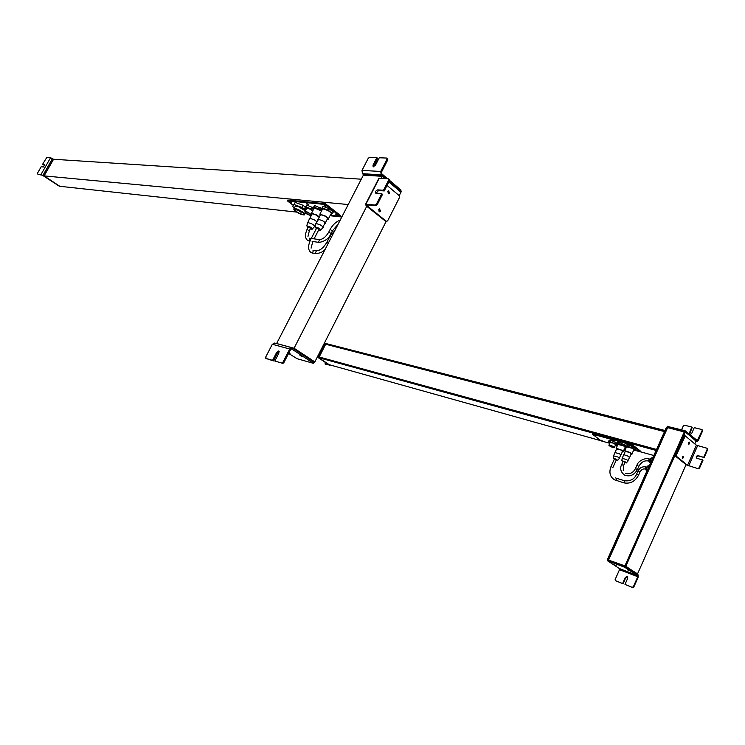 <?xml version="1.0" encoding="UTF-8"?>
<svg xmlns="http://www.w3.org/2000/svg" width="745" height="745" viewBox="0 0 745 745"><rect width="100%" height="100%" fill="white"/><g stroke="black" fill="none" stroke-linecap="round" stroke-linejoin="round"><path stroke-width="1.12" d="M609.783 443.294L601.196 440.891L592.322 434.102L631.639 444.961L640.458 451.88L634.628 450.241M602.435 440.947L601.103 440.137L602.435 440.947M595.767 435.844L594.436 435.024L595.767 435.844M613.256 440.686L611.906 439.857L613.256 440.686M631.285 445.668L629.916 444.83L631.285 445.668M637.916 450.865L636.556 450.036L637.916 450.865M633.613 450.25L635.159 450.241L635.718 449.002L633.101 446.944L628.165 444.914L625.884 444.942L625.325 446.18L626.461 447.065M625.623 445.51L619.468 442.502L617.242 442.549L616.683 443.778L617.801 444.644M616.944 443.201L611.105 440.286L609.103 440.332L608.404 441.86L609.904 443.014M592.322 434.102L592.582 433.543L631.909 444.374L640.719 451.293L640.458 451.88M633.101 446.944L632.542 448.192L627.597 446.153L625.325 446.18M635.159 450.241L632.542 448.192M628.165 444.914L627.597 446.153M624.347 444.514L623.788 445.752L618.909 443.741L616.683 443.778M626.2 447.633L623.788 445.752M624.887 447.81L626.126 447.801M619.468 442.502L618.909 443.741M631.909 444.374L631.639 444.961M611.757 446.963L613.852 447.522L609.41 445.231L611.757 446.963M611.477 445.678L609 445.016C608.525 445.324 609.457 446.013 611.785 447.065L614.262 447.736C614.737 447.428 613.806 446.739 611.477 445.678M614.402 447.428L615.482 445.054C615.957 444.746 615.025 444.057 612.688 442.996L610.071 442.651M615.249 445.557L617.298 445.538L614.867 443.666L610.406 441.822L608.404 441.86M615.566 442.13L614.867 443.666M611.105 440.286L610.406 441.822M653.84 455.512L640.504 451.787M600.982 440.733L329.271 364.715L318.571 357.637L318.935 356.929L656.541 449.459L656.094 450.455L318.385 357.581L329.076 364.659L318.571 357.637L325.751 343.492L318.385 357.581M664.559 431.485L325.397 344.19L325.751 343.492L665.006 430.498L664.559 431.485M664.512 431.597L325.397 344.19M319.186 356.995L325.612 344.339M689.591 443.666L689.339 442.12L688.51 442.763L688.771 444.309L689.591 443.666M688.445 443.983L688.902 442.241M686.788 465.076L698.382 468.782L687.551 465.29L676.432 456.285L676.348 455.111L675.585 454.906L675.668 456.08L686.788 465.076M698.382 468.782L699.508 468.186L703.019 460.168L696.668 458.175C695.746 456.787 696.212 455.949 698.056 455.642L704.174 457.532L698.475 455.996C696.957 456.08 696.37 456.815 696.724 458.203M683.37 457.756L683.128 456.219L682.29 456.862L682.532 458.399L683.37 457.756M682.215 458.082L682.69 456.331M676.348 455.111L685.288 435.918L696.389 445.203L706.986 448.239L707.247 449.188L703.746 457.179M684.627 436.43L683.863 436.235L675.585 454.906M683.863 436.235L685.139 435.909M707.191 448.416L707.675 449.552L704.174 457.532M702.591 459.814L699.08 467.832L697.944 468.428M325.481 343.575L318.292 356.911L318.432 357.768L329.709 365.087L325.23 364.147L329.42 365.041M318.432 357.768L329.374 365.152M318.292 356.911L324.885 343.901M325.109 364.072L325.202 362.238M628.957 570.642L627.346 569.739L628.957 570.642M637.767 576.732L637.673 575.596L624.552 567.196L624.925 566.358L638.046 574.768L638.232 577.03L633.818 587.051L633.362 586.753L637.767 576.732L619.505 569.683L615.137 579.536L615.454 580.625L623.09 583.773L625.791 577.664L627.514 576.77M627.43 576.686L627.7 578.297L624.999 584.415L632.71 587.591L633.818 587.051M622.624 583.475L625.325 577.366L625.791 577.664M627.169 576.518L625.325 577.366M616.199 565.744L614.606 564.85L616.199 565.744M624.552 567.196L607.38 560.659L619.412 568.556L619.505 569.683M684.264 431.96L666.421 427.313L685.447 431.681L696.193 440.761L685.27 432.091L625.67 566.638L607.361 559.653L624.925 566.358M632.71 587.591L624.999 584.415M632.254 587.293L633.362 586.753M623.09 583.773L615.743 580.802M685.447 431.681L696.016 441.161L694.824 443.88M675.231 455.716L684.217 435.425L675.231 455.716L686.136 464.554L637.534 573.892L624.925 565.865L684.31 431.849L685.27 432.091L666.421 427.313L607.548 559.244L608.451 559.579L667.352 427.546M667.576 427.732L608.712 559.681M686.238 431.243L685.884 432.053L697.087 441.431L698.382 440.416L702.6 430.852L702.172 430.489L697.311 440.565L685.037 430.685L684.683 431.495L666.989 427.062M689.144 433.702L691.816 427.034L692.235 427.397L689.572 434.065M702.172 430.489L701.762 429.502L694.265 427.649L691.686 433.478L690.075 434.484M685.037 430.685L667.296 426.382M681.573 429.809L683.351 425.805L684.441 425.209L691.816 427.034M702.125 429.744L702.6 430.852M623.09 461.434L625.064 462.31L623.705 465.327M651.074 461.723L649.836 461.369L651.344 457.989L652.853 457.728M652.583 458.343L651.344 457.989M624.906 462.654L626.312 462.98L625.269 461.872L621.824 460.671L622.941 461.779M631.993 453.854L633.725 449.999C634.358 449.822 633.809 449.235 632.077 448.239L626.564 446.842M631.071 454.217L631.807 454.273C632.431 454.096 631.881 453.519 630.14 452.522L624.822 450.688L625.167 451.6M629.693 457.272L631.192 453.956L629.823 452.513L625.279 451.349M622.177 458.399L626.657 459.535L628.119 460.95M629.544 457.616L628.165 456.182L623.788 454.655L623.751 455.13M614.439 458.911L616.385 459.777L612.967 467.339M647.507 469.704L646.269 469.341L647.787 465.951L649.305 465.681M646.409 469.806L646.269 469.341M649.016 466.314L647.787 465.951M616.236 460.112L617.633 460.438L616.581 459.33L613.182 458.147L614.29 459.237M623.276 451.396L624.999 447.559C625.623 447.382 625.074 446.795 623.341 445.808L617.903 444.42M622.364 451.749L623.09 451.805C623.705 451.628 623.146 451.042 621.423 450.054L616.171 448.239L616.515 449.142M620.995 454.785L622.475 451.489L621.107 450.054L616.627 448.89M613.535 455.884L617.959 457.02L619.421 458.426M620.846 455.111L619.458 453.686L615.1 452.643M625.67 566.638L637.347 574.311L625.856 566.219L607.361 559.653M685.763 464.442L674.849 455.614M44.858 165.194L42.372 164.636L46.767 157.484L50.558 157.717L53.556 159.262L361.288 179.2L348.232 204.53L44.104 175.894L53.556 159.262L43.946 175.885L59.628 186.269L44.104 175.894L59.786 186.287L296.519 212.074M341.806 217L330.016 215.715M378.59 209.531L379.587 211.813L380.509 211.096L379.512 208.814L378.59 209.531M379.028 211.692L379.745 211.021L379.317 208.861M386.348 221.34L365.963 205.369L365.907 204.242L375.108 205.08L375.89 205.722L366.689 204.875L366.717 205.434L366.987 204.903M378.814 179.051L379.214 178.269L388.508 178.847L389.523 180.597L389.281 179.508M381.729 193.709L376.421 204.102L377.203 204.745L382.511 194.352L381.729 193.709L375.787 193.206C375.098 191.782 375.75 190.673 377.752 189.863L383.47 190.292L388.75 179.945M376.151 193.262L378.535 190.506L384.252 190.944L383.47 190.292M387.745 191.567L388.778 193.858L389.644 193.151L388.611 190.869L387.745 191.567M388.192 193.747L388.881 193.095L388.434 190.916M387.055 185.449L399.311 195.739L399.544 197.388L387.605 220.911L386.329 221.321L366.717 205.434M377.203 204.745L375.89 205.722M376.421 204.102L375.108 205.08M384.252 190.944L389.523 180.597M58.687 185.822L41.096 174.358L37.995 174.432L42.679 175.224L59.134 185.943M42.372 164.636L44.737 164.822L43.452 166.964L41.152 166.787L37.427 173.324L37.995 174.432M293.232 205.331L287.319 200.805L287.691 200.098L325.453 203.711L340.595 215.603L340.223 216.339L330.249 215.258M287.319 200.805L325.071 204.456L340.223 216.339M291.779 203.059L289.945 201.755L291.779 203.059M308.505 204.707L306.651 203.385L308.505 204.707M325.919 206.43L324.047 205.08L325.919 206.43M337.299 215.342L335.446 214.02L337.299 215.342M330.538 214.709L331.227 214.97L333.322 212.027L328.815 208.498L323.041 206.384L321.011 209.354L321.98 210.109M321.449 208.507L314.641 205.546L312.667 208.498L313.608 209.224M305.31 207.063L303.01 205.285L295.197 202.398L292.627 206.486L294.424 207.864M313.04 207.781L306.744 205.005L304.724 208.2L306.148 209.298M303.01 205.285L301.893 207.436L294.07 204.54L292.627 206.486M305.627 210.304L301.893 207.436M304.938 213.517L306.828 213.889M295.197 202.398L294.07 204.54M305.32 210.882L298.484 206.7L295.365 206.076L294.852 207.035M301.017 214.364L304.156 215.016C305.357 213.759 303.047 211.785 297.236 209.084L294.117 208.451C292.934 209.718 295.234 211.682 301.017 214.364M295.197 209.066L295.113 210.034M297.6 209.596L295.085 209.084C294.126 210.099 295.988 211.701 300.654 213.862L303.196 214.383C304.156 213.368 302.293 211.776 297.6 209.596M321.607 210.826L319.531 209.205L313.831 207.101L312.667 208.498M332.512 213.601L328.005 210.071L322.231 207.948L321.011 209.354M325.453 203.711L325.071 204.456M314.641 205.546L313.831 207.101M320.341 207.65L319.531 209.205M323.041 206.384L322.231 207.948M328.815 208.498L328.005 210.071M309.091 214.839L310.74 215.175C311.382 214.523 310.19 213.498 307.163 212.101L305.515 211.766C304.882 212.418 306.074 213.442 309.091 214.839M305.552 211.757L305.58 212.297M311.578 214.97L306.987 211.841L305.031 211.44C304.277 212.223 305.692 213.442 309.268 215.091L311.308 215.482M312.76 210.854L308.737 208.47L306.791 208.078L306.465 208.693M312.984 210.435L310.926 208.842L305.739 206.924L304.724 208.2M311.931 206.914L310.926 208.842M306.744 205.005L305.739 206.924M381.03 178.381L382.371 175.773L385.808 178.679L381.216 174.805L380.732 171.443L387.055 159.113L387.819 159.765L381.505 172.095L381.747 173.771L387.679 178.8M276.609 343.557L363.625 174.656L362.48 173.706L361.986 170.419L368.226 158.331L369.483 157.363L376.84 157.651L372.994 165.139L373.124 166.796L375.433 165.26L379.289 157.754L386.813 158.061L387.055 159.113M373.496 166.852L377.603 158.303L376.84 157.651M400.791 191.325L400.996 190.059L389.607 180.42M400.633 191.633L389.086 181.454L401.229 191.698L399.218 195.656M387.577 158.713L387.819 159.765M314.008 362.284L293.791 348.8L294.07 348.25L276.637 343.51L294.07 348.25L366.847 206.086L386.329 221.852L366.754 206.281M314.576 362.442L314.846 361.902L294.07 348.25L314.846 361.902L385.947 221.814M382.101 176.295L384.867 178.623L382.101 176.295L363.364 175.159L382.101 176.295M388.825 181.966L400.968 192.21L388.825 181.966M288.874 352.879L290.029 353.307L289.069 352.487M275.101 343.231L272.316 344.264L265.695 357.106L266.487 358.801M313.207 362.983L313.757 361.902L292.087 347.766L289.703 349.033L282.979 362.154L283.836 362.703L290.559 349.591L291.751 348.958L313.468 363.346L297.143 358.727L288.594 353.419M279.189 351.472L277.522 352.934L273.415 360.906L272.568 360.356L276.674 352.385L278.76 350.96L278.928 353.018L274.812 361.018L281.712 363.048L282.979 362.154M281.712 363.048L274.812 361.018M299.984 355.328L302.247 356.725L299.984 355.328M313.757 361.902L313.533 363.225M272.568 360.356L265.816 358.382L273.415 360.906M282.569 363.597L283.836 362.703M308.272 227.076L310.618 228.315L309.464 230.531M310.33 228.873L312.062 229.283C312.872 229.022 312.229 228.259 310.134 226.992L306.828 225.893L307.983 227.635M321.505 211.012L314.288 207.92L313.85 208.749M319.391 216.944L316.569 214.942L311.503 213.266L311.652 214.811M319.195 217.335L316.392 215.119L312.22 213.731L311.876 214.402M307.415 223.276L307.843 222.476L311.838 223.891C314.297 225.363 315.191 226.34 314.52 226.815M316.541 222.662C317.463 222.271 316.625 221.274 314.017 219.691L309.846 218.294L309.697 219.254M316.616 228.119L318.981 229.367L314.083 238.819M318.683 229.935L320.434 230.345C321.263 230.084 320.62 229.311 318.515 228.035L315.163 226.927L316.318 228.696M328.48 218.685L330.827 214.15C331.991 213.638 330.985 212.409 327.819 210.463L322.669 208.777L322.222 209.634M327.111 219.477L328.042 219.524C329.206 219.03 328.191 217.81 325.016 215.873L319.875 214.169L320.015 215.752M325.295 222.978L327.325 219.058C328.284 218.648 327.446 217.642 324.829 216.041L320.592 214.644L320.229 215.333M315.75 224.301L316.187 223.472L320.238 224.906C322.715 226.387 323.609 227.374 322.92 227.849M324.941 223.658C325.891 223.258 325.053 222.261 322.436 220.669L318.199 219.254L318.05 220.241M382.371 175.773L363.625 174.656M53.398 159.244L43.946 175.885M696.389 445.203L687.551 465.29M697.581 445.752L688.743 465.849M676.432 456.285L675.668 456.08M637.673 575.596L619.412 568.556M607.715 560.761L608.078 559.933M625.763 567.792L626.135 566.945M615.957 580.932L615.491 580.644M696.044 441.096L696.836 441.301M696.1 439.578L697.963 440.062M667.697 426.308L667.343 427.099M621.684 464.554L623.658 465.429L623.239 470.542M623.137 461.332L621.73 464.452C619.663 468.288 620.613 471.864 624.571 475.18C630.028 476.949 634.312 475.059 637.441 469.508L635.438 468.614M637.487 469.397L638.884 466.268L636.891 465.383M649.091 458.948L648.513 461.015M651.056 458.622L650.022 460.95M610.975 466.566L612.921 467.441M616.04 480.395L616.655 478.355M624.105 482.89L624.71 480.832M614.485 458.799L611.021 466.463C608.823 472.46 609.987 476.912 614.523 479.808L623.938 482.872C630.289 484.008 635.159 481.428 638.567 475.133L636.565 474.248M638.623 475.031L639.992 471.967L637.981 471.073M645.906 466.985L645.319 469.052M647.498 466.584L646.464 468.922M365.907 204.242L379.214 178.269M378.535 190.506L377.752 189.863M386.329 221.321L385.565 221.237M52.448 158.611L42.996 175.252M50.558 157.717L41.096 174.358M300.44 211.571L300.3 210.872M299.36 211.459L299.416 210.397M302.07 212.465L301.874 211.887M295.765 210.165L294.899 209.792M295.979 210.211L295.467 210.006M296.268 209.187L295.858 209.988M295.849 209.112L294.936 209.587M305.897 211.766L305.934 212.353M381.216 174.805L362.48 173.706M380.732 171.443L361.986 170.419M373.757 165.781L372.994 165.139M400.996 190.059L400.484 191.074M272.316 344.264L289.703 349.033M277.522 352.934L276.674 352.385M291.481 348.921L291.965 349.051M307.005 229.507L309.361 230.745L307.964 236.435M309.911 241.11L308.998 240.868L309.976 238.251M331.19 233.315L332.41 230.95L330.128 229.469L328.787 232.067L331.069 233.548C328.871 238.549 324.857 241.501 319.037 242.395L318.45 242.2L319.596 239.629M309.557 238.223L319.344 239.583C322.687 239.499 325.835 236.994 328.787 232.067L328.666 232.3M340.223 220.082C336.097 221.638 332.726 224.767 330.128 229.469L330.007 229.702M310.283 240.337L316.727 227.905M312.788 241.51L311.093 248.16M315.507 253.598L312.49 253.021L313.477 250.376M325.22 249.203C323.339 251.745 320.192 253.226 315.768 253.635L315.21 253.449L316.364 250.851M328.405 243.019L326.673 242.647M331.776 236.472L330.044 236.118M610.211 442.334L609 445.016M685.288 435.918L684.525 435.723M607.38 560.659L607.752 559.83M615.919 580.923L615.454 580.625M696.026 441.161L697.087 441.431M667.343 426.27L667.008 427.015M650.087 459.199L648.951 458.873C646.185 457.495 638.093 460.568 636.938 465.271L635.485 468.503C633.185 472.824 629.916 474.416 625.688 473.308M649.491 461.332L648.346 460.997C644.555 460.261 641.417 461.974 638.94 466.156M652.164 457.849L651.586 457.942M650.329 463.39C648.951 461.546 649.277 459.777 651.307 458.054M621.824 460.671L622.233 458.007M626.498 462.766L627.988 460.969M623.705 454.674L622.382 457.998M629.441 457.616L628.072 460.494M625.437 451.004L623.788 454.655M626.75 446.413L624.822 450.688M616.506 478.281L615.612 477.936M624.561 480.767L616.534 478.29M646.548 467.134L645.775 466.91C642.33 466.37 639.75 467.72 638.037 470.961L636.612 474.137C634.479 479.137 630.466 481.354 624.589 480.776M645.943 469.266L645.151 469.033C643.224 468.586 641.519 469.518 640.039 471.855M648.653 465.802L647.973 465.923M646.772 471.352C645.394 469.508 645.719 467.73 647.759 466.007M613.182 458.147L613.601 455.502M617.81 460.224L619.3 458.445M615.053 452.196L613.731 455.493M620.743 455.121L619.374 457.979M616.786 448.555L615.137 452.178M618.089 444.001L616.171 448.239M365.59 204.242L378.888 178.279M386.581 221.461L386.087 221.405M388.843 179.042L389.43 179.536M298.801 210.677L298.643 210.025M300.989 212.353L301.027 211.319M297.73 210.565L297.711 209.634M299.676 210.844L299.378 211.422M301.306 211.738L301.008 212.316M298.047 209.95L297.749 210.528M296.482 209.243L296.016 210.137M305.32 212.781L304.658 214.048M295.365 206.076L294.117 208.451M303.597 213.61L303.196 214.383M311 214.662L310.74 215.175M306.791 208.078L305.031 211.44M306.381 211.85L306.139 212.316M387.149 158.238L387.735 158.75M274.672 343.026L292.021 347.747M309.352 241.035L308.067 240.626C306.446 239.667 303.764 237.05 307.117 229.292L308.383 226.862M318.748 242.358L312.136 241.427M338.062 224.282L332.531 230.717M306.828 225.893L307.592 222.494M312.425 228.883L314.297 226.852M309.687 218.332L307.843 222.476M316.355 222.681L314.511 225.903M312.22 213.731L309.846 218.294M317.901 220.036L316.886 222.01M314.288 207.92L311.503 213.266M334.635 230.922L330.156 235.886L326.785 242.423C323.349 248.057 319.801 250.851 316.15 250.814L312.993 250.32M310.386 240.123C306.558 249.091 309.92 251.894 311.503 252.76L312.826 253.188M315.163 226.927L315.927 223.491M320.806 229.935L322.678 227.886M318.041 219.291L316.187 223.472M324.755 223.677L322.911 226.908M320.592 214.644L318.199 219.254M322.669 208.777L319.875 214.169"/></g></svg>
